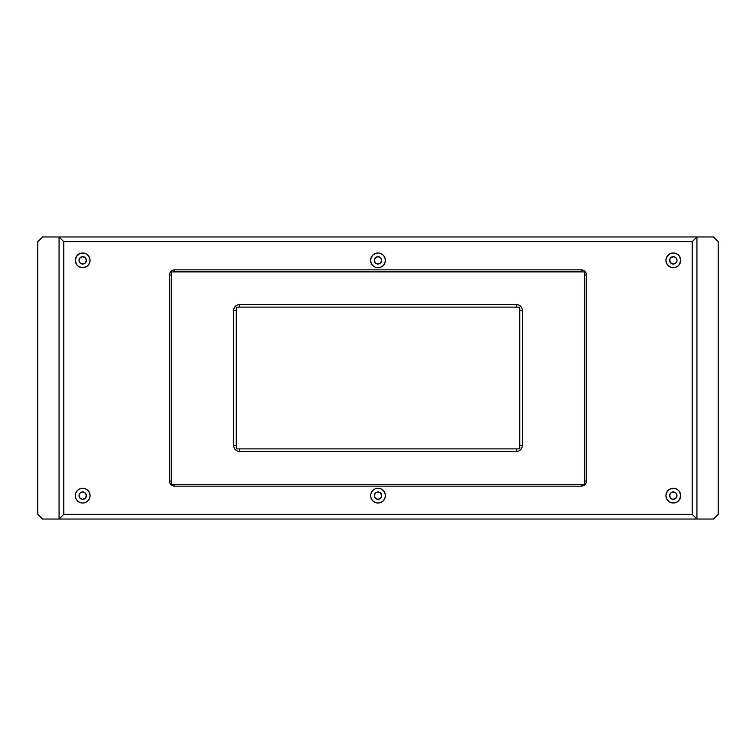 <?xml version="1.0" encoding="UTF-8"?>
<svg xmlns="http://www.w3.org/2000/svg" width="756" height="756" viewBox="0 0 756 756"><rect width="100%" height="100%" fill="white"/><g stroke="black" fill="none" stroke-linecap="round" stroke-linejoin="round"><path stroke-width="1.13" d="M173.36 271.924A3.307 3.307 0 0 1 174.589 271.688L174.589 269.845C171.48 270.175 169.769 271.886 169.439 274.995L169.439 481.005L171.281 481.005L169.439 481.005C169.769 484.114 171.48 485.825 174.589 486.155L581.411 486.155L581.411 484.549L581.411 486.155C584.52 485.825 586.231 484.114 586.562 481.005L586.562 274.995L584.719 274.995L586.562 274.995C586.231 271.886 584.52 270.175 581.411 269.845L581.411 271.688L174.589 271.688L174.589 269.845L581.411 269.845L581.411 271.688A3.307 3.307 0 0 1 582.64 271.924M169.439 274.995L171.281 274.995L169.439 274.995M174.589 486.155L174.589 484.549L174.589 486.155M582.678 271.943L173.322 271.943M586.562 481.005L584.719 481.005L586.562 481.005M239.557 307.125L239.557 304.573A5.859 5.859 0 0 0 233.698 310.433L236.25 310.433L233.698 310.433L233.698 445.567A5.859 5.859 0 0 0 239.557 451.426L239.557 448.875L239.557 451.426L516.442 451.426A5.859 5.859 0 0 0 522.302 445.567L519.75 445.567L522.302 445.567L522.302 310.433A5.859 5.859 0 0 0 516.442 304.573L516.442 307.125L516.442 304.573L239.557 304.573L239.557 307.125M519.75 310.433L522.302 310.433L519.75 310.433M516.442 448.875L516.442 451.426L516.442 448.875M236.25 445.567L233.698 445.567L236.25 445.567M236.25 307.125L519.75 307.125L519.75 448.875L236.25 448.875L236.25 307.125L519.75 307.125L519.75 448.875L236.25 448.875L236.25 307.125M171.281 271.924L584.719 271.924L584.719 484.549L171.281 484.549L171.281 271.924L584.719 271.924L584.719 484.549L171.281 484.549L171.281 271.924M86.373 495.652A3.685 3.685 0 0 1 82.688 499.338A3.685 3.685 0 0 1 79.002 495.652L80.079 498.261L82.688 499.338L85.296 498.261L86.373 495.652L85.296 493.044L82.688 491.967L80.079 493.044L79.002 495.652A3.685 3.685 0 0 1 82.688 491.967A3.685 3.685 0 0 1 86.373 495.652M90.068 495.652A7.38 7.38 0 0 1 82.688 503.033A7.38 7.38 0 0 1 75.307 495.652L75.865 498.478L77.471 500.869L79.862 502.475L82.688 503.033L85.513 502.475L87.904 500.869L89.51 498.478L90.068 495.652L89.51 492.827L87.904 490.436L85.513 488.83L82.688 488.272L79.862 488.83L77.471 490.436L75.865 492.827L75.307 495.652A7.38 7.38 0 0 1 82.688 488.272A7.38 7.38 0 0 1 90.068 495.652M679.455 256.246L677.414 254.205L674.749 253.109L671.876 253.109L669.211 254.205L666.49 257.522L665.932 260.347L666.49 263.173L669.211 266.49L671.876 267.586L674.749 267.586L677.414 266.49L679.455 264.449L680.693 260.347A7.38 7.38 0 0 1 673.312 267.728A7.38 7.38 0 0 1 665.932 260.347A7.38 7.38 0 0 1 673.312 252.967A7.38 7.38 0 0 1 680.693 260.347L679.578 256.445M676.932 259.629L676.998 260.347A3.685 3.685 0 0 1 673.312 264.033A3.685 3.685 0 0 1 669.627 260.347A3.685 3.685 0 0 1 673.312 256.662A3.685 3.685 0 0 1 676.998 260.347L675.921 257.739L674.031 256.728L671.262 257.286L669.693 259.629L670.251 262.398L672.594 263.967L675.363 263.409L676.932 261.066M679.455 491.551L677.414 489.51L674.749 488.414L671.876 488.414L669.211 489.51L666.49 492.827L665.932 495.652L666.49 498.478L669.211 501.795L671.876 502.891L674.749 502.891L677.414 501.795L679.455 499.754L680.693 495.652A7.38 7.38 0 0 1 673.312 503.033A7.38 7.38 0 0 1 665.932 495.652A7.38 7.38 0 0 1 673.312 488.272A7.38 7.38 0 0 1 680.693 495.652L679.578 491.75M676.932 494.934L676.998 495.652A3.685 3.685 0 0 1 673.312 499.338A3.685 3.685 0 0 1 669.627 495.652A3.685 3.685 0 0 1 673.312 491.967A3.685 3.685 0 0 1 676.998 495.652L675.921 493.044L674.031 492.033L671.262 492.591L669.693 494.934L670.251 497.703L672.594 499.272L675.363 498.714L676.932 496.371M385.38 260.347A7.38 7.38 0 0 1 378 267.728A7.38 7.38 0 0 1 370.62 260.347A7.38 7.38 0 0 1 378 252.967A7.38 7.38 0 0 1 385.38 260.347L384.823 257.522L383.216 255.131L380.826 253.525L378 252.967L375.174 253.525L372.784 255.131L371.177 257.522L370.62 260.347L371.177 263.173L372.784 265.564L375.174 267.17L378 267.728L380.826 267.17L383.216 265.564L384.823 263.173L385.38 260.347M381.685 260.347A3.685 3.685 0 0 1 378 264.033A3.685 3.685 0 0 1 374.315 260.347A3.685 3.685 0 0 1 378 256.662A3.685 3.685 0 0 1 381.685 260.347L380.608 257.739L378 256.662L375.392 257.739L374.315 260.347L375.392 262.956L378 264.033L380.608 262.956L381.685 260.347M385.38 495.652A7.38 7.38 0 0 1 378 503.033A7.38 7.38 0 0 1 370.62 495.652A7.38 7.38 0 0 1 378 488.272A7.38 7.38 0 0 1 385.38 495.652L384.823 492.827L383.216 490.436L380.826 488.83L378 488.272L375.174 488.83L372.784 490.436L371.177 492.827L370.62 495.652L371.177 498.478L372.784 500.869L375.174 502.475L378 503.033L380.826 502.475L383.216 500.869L384.823 498.478L385.38 495.652M381.685 495.652A3.685 3.685 0 0 1 378 499.338A3.685 3.685 0 0 1 374.315 495.652A3.685 3.685 0 0 1 378 491.967A3.685 3.685 0 0 1 381.685 495.652L380.608 493.044L378 491.967L375.392 493.044L374.315 495.652L375.392 498.261L378 499.338L380.608 498.261L381.685 495.652M79.862 253.525L76.545 256.246L75.307 260.347L76.545 264.449L78.586 266.49L82.688 267.728L86.789 266.49L88.83 264.449L90.068 260.347A7.38 7.38 0 0 1 82.688 267.728A7.38 7.38 0 0 1 75.307 260.347A7.38 7.38 0 0 1 82.688 252.967A7.38 7.38 0 0 1 90.068 260.347L88.83 256.246L86.789 254.205L84.124 253.109L80.306 253.364M86.373 260.347A3.685 3.685 0 0 1 82.688 264.033A3.685 3.685 0 0 1 79.002 260.347A3.685 3.685 0 0 1 82.688 256.662A3.685 3.685 0 0 1 86.373 260.347L85.296 257.739L82.688 256.662L80.079 257.739L79.002 260.347L80.079 262.956L82.688 264.033L85.296 262.956L86.373 260.347M37.8 514.316L37.8 241.684L42.525 236.959L59.062 236.959L63.787 241.684L692.212 241.684L696.938 236.959L59.062 236.959L59.062 519.041L696.938 519.041L692.212 514.316L63.787 514.316L59.062 519.041L63.787 514.316L63.787 241.684L59.062 236.959L713.475 236.959L718.2 241.684L718.2 514.316L713.475 519.041L59.062 519.041L59.062 236.959L42.525 236.959L37.8 241.684L37.8 514.316L42.525 519.041L37.8 514.316M59.062 519.041L42.525 519.041L59.062 519.041M713.475 236.959L718.2 241.684L718.2 514.316L713.475 519.041L696.938 519.041L696.938 236.959L713.475 236.959M696.938 236.959L696.938 519.041L692.212 514.316L63.787 514.316L63.787 241.684L692.212 241.684L692.212 514.316L692.212 241.684L696.938 236.959M86.307 496.371L86.089 497.061M84.738 498.714L84.096 499.055M79.068 496.371L79.068 494.934M79.285 494.244L79.626 493.602M81.279 492.25L83.406 492.033M85.749 493.602L86.307 494.934M86.307 261.066L86.089 261.756M84.096 263.75L81.279 263.75M79.068 261.066L79.068 259.629M79.285 258.939L79.626 258.297M81.969 256.728L82.688 256.662M84.096 256.945L84.738 257.286M86.089 258.939L86.307 259.629M381.619 496.371L381.402 497.061M374.598 497.061L374.381 496.371M374.381 494.934L374.598 494.244M376.592 492.25L379.408 492.25M381.402 494.244L381.619 494.934M381.619 261.066L381.402 261.756M379.408 263.75L376.592 263.75M374.598 261.756L374.381 261.066M374.381 259.629L374.598 258.939M381.402 258.939L381.619 259.629M676.714 497.061L676.374 497.703M674.031 499.272L673.312 499.338M671.904 499.055L671.262 498.714M669.91 497.061L669.693 496.371M669.693 494.934L669.91 494.244M671.904 492.25L674.721 492.25M676.714 261.756L676.374 262.398M674.721 263.75L672.594 263.967M670.251 262.398L669.693 261.066M669.693 259.629L669.91 258.939M671.262 257.286L671.904 256.945"/></g></svg>
